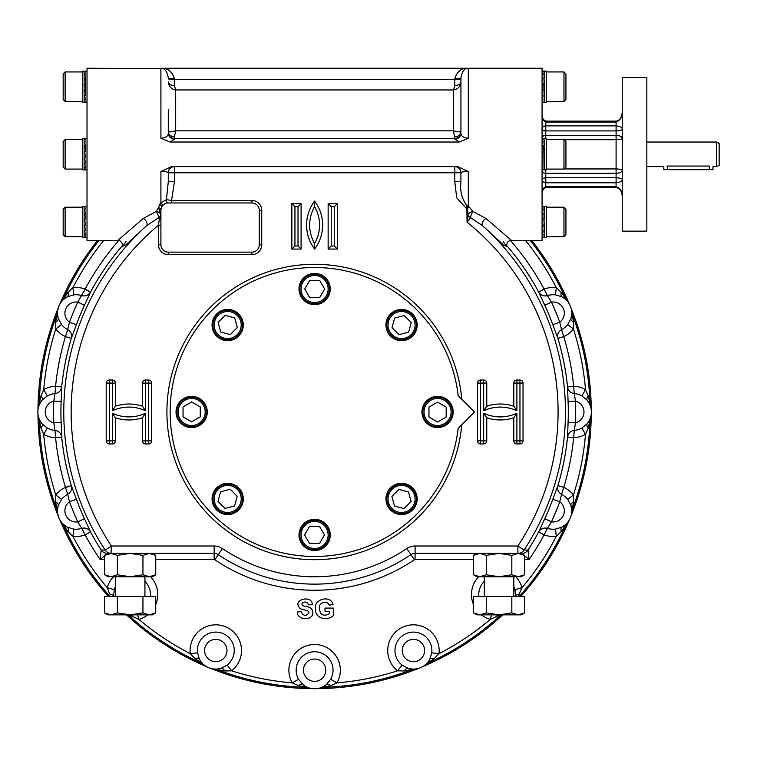 <?xml version="1.0" encoding="UTF-8"?>
<svg xmlns="http://www.w3.org/2000/svg" width="757" height="757" viewBox="0 0 757 757"><rect width="100%" height="100%" fill="white"/><g stroke="black" fill="none" stroke-linecap="round" stroke-linejoin="round"><path stroke-width="1.14" d="M458.165 428.273A144.473 144.473 0 0 1 237.717 534.3A144.473 144.473 0 0 1 237.717 289.676A144.473 144.473 0 0 1 458.165 395.693L474.459 411.988L458.165 428.273M412.603 487.887L412.593 487.877A15.613 15.613 0 0 0 386.477 494.889A15.613 15.613 0 0 0 405.601 514.012A15.613 15.613 0 0 0 412.603 487.887M412.073 487.385L411.524 486.912M414.022 489.524L413.568 488.956M416.672 494.993L416.473 494.302M415.688 492.287L415.366 491.643M417.022 501.077L417.107 500.358M417.154 498.201L417.107 497.481M415.025 506.83L415.375 506.206M416.246 504.219L416.482 503.537M410.975 511.382L411.543 510.937M413.104 509.442L413.577 508.903M405.497 514.041L406.187 513.842M408.203 513.066L408.846 512.735M399.412 514.4L400.131 514.476M402.289 514.533L403.008 514.476M393.659 512.404L394.283 512.754M396.271 513.625L396.952 513.852M391.047 510.473L391.587 510.947M389.098 508.344L389.543 508.903M386.448 502.866L386.647 503.556M387.423 505.572L387.754 506.225M386.089 496.781L386.013 497.5M385.956 499.667L386.013 500.386M388.086 491.028L387.735 491.662M386.865 493.64L386.638 494.321M392.135 486.477L391.577 486.921M390.006 488.416L389.543 488.965M397.624 483.818L396.933 484.016M394.917 484.802L394.265 485.123M403.708 483.458L402.989 483.382M400.822 483.335L400.103 483.382M409.461 485.464L408.827 485.114M406.85 484.243L406.168 484.007M330.232 534.944A15.613 15.613 0 0 0 306.803 521.422A15.613 15.613 0 0 0 306.803 548.465A15.613 15.613 0 0 0 330.232 534.944L330.232 534.934M330.213 534.215L330.166 533.496M330.08 537.101L330.166 536.382M328.084 542.845L328.434 542.22M329.304 540.233L329.532 539.552M324.034 547.396L324.602 546.951M326.163 545.456L326.636 544.908M318.546 550.055L319.246 549.856M321.261 549.071L321.905 548.749M312.471 550.415L313.18 550.49M315.347 550.547L316.066 550.49M306.708 548.418L307.342 548.768M309.32 549.639L310.001 549.866M302.157 544.368L302.611 544.926M304.106 546.488L304.645 546.961M299.498 538.88L299.696 539.571M300.482 541.586L300.803 542.239M299.015 535.672L299.062 536.401M299.147 532.786L299.062 533.505M301.144 527.042L300.794 527.676M299.923 529.654L299.696 530.335M305.194 522.491L304.626 522.936M303.065 524.431L302.592 524.98M310.673 519.832L309.982 520.031M307.967 520.816L307.323 521.138M316.757 519.472L316.048 519.397M313.881 519.349L313.161 519.397M322.52 521.478L321.886 521.128M319.908 520.248L319.227 520.021M327.071 525.528L326.617 524.961M325.122 523.399L324.583 522.926M329.721 531.007L329.532 530.316M328.746 528.301L328.424 527.657M217.155 336.591L217.704 337.064M215.206 334.452L215.65 335.02M212.556 328.973L212.755 329.673M213.54 331.689L213.862 332.332M212.197 322.889L212.121 323.608M212.074 325.775L212.121 326.494M214.203 317.136L213.853 317.77M212.972 319.747L212.745 320.429M218.253 312.584L217.685 313.029M216.124 314.524L215.65 315.073M223.731 309.925L223.041 310.124M221.025 310.909L220.372 311.231M229.816 309.575L229.097 309.49M226.939 309.443L226.22 309.49M235.569 311.572L234.935 311.222M232.957 310.351L232.276 310.115M238.181 313.493L237.632 313.02M240.13 315.631L239.685 315.063M242.779 321.1L242.581 320.41M241.795 318.394L241.474 317.751M243.139 327.185L243.215 326.466M243.262 324.308L243.215 323.589M241.133 332.938L241.483 332.314M242.363 330.336L242.59 329.645M237.092 337.49L237.651 337.045M239.212 335.55L239.685 335.01M231.604 340.148L232.295 339.95M234.31 339.174L234.963 338.852M225.52 340.508L226.239 340.593M228.396 340.641L229.116 340.584M219.767 338.511L220.401 338.862M222.378 339.732L223.06 339.959M299.015 289.761L299.062 290.48M299.147 286.865L299.062 287.584M301.144 281.121L300.794 281.755M299.923 283.733L299.696 284.414M305.194 276.57L304.626 277.015M303.065 278.51L302.592 279.059M310.673 273.911L309.982 274.11M307.967 274.895L307.323 275.217M316.757 273.561L316.048 273.476M313.881 273.428L313.161 273.476M322.52 275.557L321.886 275.207M319.908 274.337L319.227 274.11M327.071 279.607L326.617 279.04M325.122 277.478L324.583 277.005M329.721 285.086L329.532 284.395M328.746 282.38L328.424 281.736M330.213 288.294L330.166 287.575M330.08 291.18L330.166 290.47M328.084 296.924L328.434 296.299M329.304 294.322L329.532 293.631M324.034 301.485L324.602 301.031M326.163 299.535L326.636 298.996M318.546 304.134L319.246 303.935M321.261 303.16L321.905 302.838M312.471 304.494L313.18 304.579M315.347 304.626L316.066 304.569M306.708 302.497L307.342 302.847M309.32 303.718L310.001 303.945M302.157 298.447L302.611 299.015M304.106 300.576L304.645 301.049M299.498 292.959L299.696 293.659M300.482 295.675L300.803 296.318M239.212 509.442L239.685 508.903M237.083 511.391L237.641 510.947M231.604 514.041L232.295 513.842M234.31 513.066L234.963 512.735M225.52 514.4L226.239 514.476M228.396 514.533L229.116 514.476M219.767 512.404L220.401 512.754M222.378 513.625L223.06 513.852M215.215 508.354L215.66 508.912M217.155 510.473L217.704 510.947M212.556 502.866L212.755 503.556M213.54 505.572L213.862 506.225M212.197 496.781L212.121 497.5M212.074 499.667L212.121 500.386M214.203 491.028L213.853 491.662M212.972 493.64L212.745 494.321M216.124 488.416L215.65 488.965M218.253 486.467L217.694 486.921M223.731 483.818L223.041 484.016M221.025 484.802L220.372 485.123M229.816 483.458L229.097 483.382M226.939 483.335L226.22 483.382M235.569 485.464L234.935 485.114M232.957 484.243L232.276 484.007M240.12 489.514L239.676 488.946M238.181 487.385L237.632 486.912M242.779 494.993L242.581 494.302M241.795 492.287L241.474 491.643M243.139 501.077L243.215 500.358M243.262 498.201L243.215 497.481M241.133 506.83L241.483 506.206M242.363 504.219L242.59 503.537M192.382 427.582L193.101 427.535M189.496 427.45L190.215 427.535M183.752 425.453L184.386 425.803M186.364 426.674L187.045 426.901M179.201 421.403L179.646 421.971M181.141 423.532L181.689 424.005M176.542 415.924L176.741 416.615M177.526 418.63L177.848 419.274M176.182 409.84L176.107 410.559M176.059 412.716L176.107 413.436M178.188 404.087L177.838 404.711M176.958 406.689L176.731 407.38M182.238 399.526L181.671 399.98M180.109 401.475L179.636 402.014M187.717 396.876L187.026 397.075M185.011 397.851L184.358 398.173M190.925 396.384L190.206 396.441M193.811 396.517L193.092 396.431M199.555 398.513L198.921 398.163M196.943 397.293L196.262 397.065M204.106 402.563L203.661 401.995M202.166 400.434L201.617 399.961M206.765 408.051L206.566 407.351M205.781 405.336L205.459 404.692M207.125 414.126L207.2 413.417M207.257 411.25L207.2 410.531M205.119 419.889L205.469 419.255M206.349 417.277L206.576 416.596M201.078 424.44L201.636 423.996M203.198 422.501L203.671 421.952M195.59 427.099L196.281 426.901M198.296 426.115L198.949 425.794M390.006 314.524L389.543 315.073M392.145 312.575L391.587 313.029M397.624 309.925L396.933 310.124M394.917 310.909L394.265 311.231M403.708 309.575L402.989 309.49M400.822 309.443L400.103 309.49M409.461 311.572L408.827 311.222M406.85 310.351L406.168 310.115M414.013 315.622L413.568 315.054M412.073 313.493L411.524 313.02M416.672 321.1L416.473 320.41M415.688 318.394L415.366 317.751M417.022 327.185L417.107 326.466M417.154 324.308L417.107 323.589M415.025 332.938L415.375 332.314M416.246 330.336L416.482 329.645M413.104 335.55L413.577 335.01M410.966 337.499L411.534 337.054M405.497 340.148L406.187 339.95M408.203 339.174L408.846 338.852M399.412 340.508L400.131 340.593M402.289 340.641L403.008 340.584M393.659 338.511L394.283 338.862M396.271 339.732L396.952 339.959M389.107 334.462L389.552 335.02M391.047 336.591L391.587 337.064M386.448 328.973L386.647 329.673M387.423 331.689L387.754 332.332M386.089 322.889L386.013 323.608M385.956 325.775L386.013 326.494M388.086 317.136L387.735 317.77M386.865 319.747L386.638 320.429M436.836 396.384L436.117 396.441M439.732 396.517L439.013 396.431M445.476 398.513L444.842 398.163M442.864 397.293L442.183 397.065M450.027 402.563L449.582 401.995M448.087 400.434L447.538 399.961M452.686 408.051L452.487 407.351M451.702 405.336L451.38 404.692M453.036 414.126L453.121 413.417M453.169 411.25L453.121 410.531M451.04 419.889L451.39 419.255M452.26 417.277L452.497 416.596M446.99 424.44L447.557 423.996M449.119 422.501L449.592 421.952M441.511 427.099L442.202 426.901M444.217 426.115L444.861 425.794M438.303 427.582L439.022 427.535M435.417 427.45L436.136 427.535M429.673 425.453L430.298 425.803M432.275 426.674L432.966 426.901M425.122 421.403L425.566 421.971M427.062 423.532L427.601 424.005M422.463 415.924L422.661 416.615M423.437 418.63L423.759 419.274M422.103 409.84L422.018 410.559M421.971 412.716L422.028 413.436M424.1 404.087L423.75 404.711M422.879 406.689L422.652 407.38M428.15 399.526L427.591 399.98M426.021 401.475L425.548 402.014M433.638 396.876L432.947 397.075M430.922 397.851L430.279 398.173M216.625 336.08A15.613 15.613 0 0 0 242.751 329.077A15.613 15.613 0 0 0 223.627 309.954A15.613 15.613 0 0 0 216.625 336.08M298.996 289.023A15.613 15.613 0 0 0 322.425 302.545A15.613 15.613 0 0 0 322.425 275.501A15.613 15.613 0 0 0 298.996 289.023M238.71 509.972A15.613 15.613 0 0 0 231.708 483.846A15.613 15.613 0 0 0 212.585 502.97A15.613 15.613 0 0 0 238.71 509.972M191.653 427.601A15.613 15.613 0 0 0 205.175 404.181A15.613 15.613 0 0 0 178.132 404.181A15.613 15.613 0 0 0 191.653 427.601M390.517 313.994A15.613 15.613 0 0 0 397.52 340.12A15.613 15.613 0 0 0 416.643 320.996A15.613 15.613 0 0 0 390.517 313.994M437.574 396.365A15.613 15.613 0 0 0 424.052 419.794A15.613 15.613 0 0 0 451.096 419.794A15.613 15.613 0 0 0 437.574 396.365M391.123 509.366A14.752 14.752 0 0 0 411.988 509.366A14.752 14.752 0 0 0 411.988 488.502A14.752 14.752 0 0 0 391.123 488.502A14.752 14.752 0 0 0 391.123 509.366M299.857 534.944A14.752 14.752 0 0 0 314.609 549.696A14.752 14.752 0 0 0 329.371 534.944A14.752 14.752 0 0 0 314.609 520.191A14.752 14.752 0 0 0 299.857 534.944M238.105 314.609A14.752 14.752 0 0 0 217.231 314.609A14.752 14.752 0 0 0 217.231 335.474A14.752 14.752 0 0 0 238.105 335.474A14.752 14.752 0 0 0 238.105 314.609M329.371 289.023A14.752 14.752 0 0 0 314.609 274.271A14.752 14.752 0 0 0 299.857 289.023A14.752 14.752 0 0 0 314.609 303.784A14.752 14.752 0 0 0 329.371 289.023M217.231 488.502A14.752 14.752 0 0 0 217.231 509.366A14.752 14.752 0 0 0 238.105 509.366A14.752 14.752 0 0 0 238.105 488.502A14.752 14.752 0 0 0 217.231 488.502M191.653 397.226A14.752 14.752 0 0 0 176.901 411.988A14.752 14.752 0 0 0 191.653 426.74A14.752 14.752 0 0 0 206.406 411.988A14.752 14.752 0 0 0 191.653 397.226M411.988 335.474A14.752 14.752 0 0 0 411.988 314.609A14.752 14.752 0 0 0 391.123 314.609A14.752 14.752 0 0 0 391.123 335.474A14.752 14.752 0 0 0 411.988 335.474M437.574 426.74A14.752 14.752 0 0 0 452.326 411.988A14.752 14.752 0 0 0 437.574 397.226A14.752 14.752 0 0 0 422.822 411.988A14.752 14.752 0 0 0 437.574 426.74M411.127 489.363A13.522 13.522 0 0 0 388.492 495.428A13.522 13.522 0 0 0 405.061 511.997A13.522 13.522 0 0 0 411.127 489.363M328.141 534.944A13.522 13.522 0 0 0 307.853 523.229A13.522 13.522 0 0 0 307.853 546.658A13.522 13.522 0 0 0 328.141 534.944M218.101 334.603A13.522 13.522 0 0 0 240.735 328.538A13.522 13.522 0 0 0 224.167 311.979A13.522 13.522 0 0 0 218.101 334.603M301.087 289.023A13.522 13.522 0 0 0 321.375 300.737A13.522 13.522 0 0 0 321.375 277.308A13.522 13.522 0 0 0 301.087 289.023M237.234 508.496A13.522 13.522 0 0 0 231.169 485.862A13.522 13.522 0 0 0 214.6 502.43A13.522 13.522 0 0 0 237.234 508.496M191.653 425.51A13.522 13.522 0 0 0 203.368 405.222A13.522 13.522 0 0 0 179.939 405.222A13.522 13.522 0 0 0 191.653 425.51M391.994 315.48A13.522 13.522 0 0 0 398.059 338.105A13.522 13.522 0 0 0 414.628 321.536A13.522 13.522 0 0 0 391.994 315.48M437.574 398.456A13.522 13.522 0 0 0 425.86 418.744A13.522 13.522 0 0 0 449.289 418.744A13.522 13.522 0 0 0 437.574 398.456M391.899 496.422L398.93 489.391L408.525 491.965L411.098 501.56L404.068 508.59L394.473 506.017L391.899 496.422M309.556 526.333L319.492 526.333L324.469 534.944L319.492 543.554L309.556 543.554L304.588 534.944L309.556 526.333M237.329 327.554L230.298 334.575L220.703 332.011L218.13 322.406L225.16 315.376L234.755 317.949L237.329 327.554M319.672 297.633L309.727 297.633L304.759 289.023L309.727 280.421L319.672 280.421L324.639 289.023L319.672 297.633M230.175 489.268L237.206 496.299L234.632 505.894L225.037 508.467L218.007 501.446L220.58 491.842L230.175 489.268M200.264 406.925L200.264 416.87L191.653 421.838L183.043 416.87L183.043 406.925L191.653 401.958L200.264 406.925M399.043 334.698L392.022 327.677L394.596 318.072L404.191 315.499L411.221 322.529L408.648 332.124L399.043 334.698M428.964 417.041L428.964 407.105L437.574 402.128L446.176 407.105L446.176 417.041L437.574 422.009L428.964 417.041M461.77 424.677A147.71 147.71 0 0 1 237.121 537.735A147.71 147.71 0 0 1 237.121 286.241A147.71 147.71 0 0 1 461.77 399.299M174.441 181.708L171.565 200.491L166.398 199.602L168.291 181.708L168.291 172.766C167.997 171.99 165.537 171.584 160.91 171.536L171.46 166.616L457.767 166.616L468.309 171.536C463.7 171.584 461.24 171.99 460.937 172.766A6.151 6.151 0 0 0 454.787 166.616L454.787 172.766L174.441 172.766L174.441 181.708L168.291 181.708M468.791 206.576A4.921 1.287 -69.3 0 0 467.429 209.566L456.726 197.88L454.787 181.708L454.787 172.766L460.937 172.766L460.937 181.708C459.84 190.783 461.808 198.75 466.832 205.601L468.791 206.576L473.002 211.468L485.975 218.461L511.391 240.395C507.843 240.773 506.338 242.893 506.878 246.754L503.197 241.568A4.921 4.362 -38.2 0 0 503.405 241.824M160.91 225.198L158.459 225.198L159.301 219.293A2.46 1.117 180 0 0 160.91 218.253M158.601 217.694L159.301 219.293L160.692 215.518A4.921 3.7 -18.6 0 1 158.601 217.694L146.546 225.775A4.921 2.896 49.4 0 0 146.65 222.113A4.921 2.896 49.4 0 0 143.253 218.461L156.216 211.468A4.921 1.59 -112.6 0 1 158.601 217.694M125.823 241.824A4.921 4.362 -141.8 0 0 126.031 241.568L122.35 246.754C123.911 246.829 121.29 239.439 117.837 240.395L87.017 240.395L87.017 68.253L162.783 68.594M117.837 240.395L143.253 218.461M159.49 204.504A2.46 1.325 -153.4 0 1 161.695 207.03L160.957 209.519A2.46 1.523 -173.7 0 0 158.516 207.721L160.692 214.099A4.921 3.208 13.9 0 0 156.216 211.468L158.516 207.721L159.49 204.504L160.91 202.885L166.398 199.602A2.46 1.959 89.6 0 0 168.243 202.952L168.101 202.952A7.381 7.381 0 0 0 162.585 205.649A2.46 0.946 52.3 0 0 160.91 202.885L160.91 171.536M170.041 142.032L160.91 138.257C165.972 137.689 168.433 135.986 168.291 133.147A6.151 5.942 0 0 0 174.441 139.08L170.041 142.032L459.187 142.032L468.309 138.257C463.246 137.679 460.786 135.976 460.937 133.147L460.937 77.772C462.215 71.139 464.675 67.96 468.309 68.253L542.078 68.253L542.078 240.395L511.391 240.395M543.81 237.234L544.33 236.723M543.81 206.67L544.34 206.604L543.81 206.604L544.34 208.875L543.81 208.875L544.34 213.133L543.81 213.133L544.34 218.735L543.81 218.735L544.34 224.829L543.81 224.829L544.34 230.488L543.81 230.488L544.34 234.84L543.81 234.84L544.34 237.234M544.34 234.84L543.886 230.488M544.34 230.488L543.838 224.829M544.084 221.952L543.98 213.275L544.51 213.275L543.98 208.97L544.51 208.97L543.98 206.633L544.51 206.633L543.99 207.125M543.98 213.275L544.482 218.905M543.98 208.97L544.425 213.275M544.245 206.339L546.261 206.339L546.261 237.566L544.245 237.566M544.51 206.633L543.98 206.633M544.51 237.263L543.98 237.263L544.51 237.263L543.98 218.905M563.965 236.704L565.933 234.736L565.933 209.159L563.965 207.2L563.965 236.704L546.261 236.704M563.965 207.2L546.261 207.2M543.81 71.413L544.34 71.347L543.81 71.347L544.34 73.618L543.81 73.618L544.34 77.876L543.81 77.876L544.34 83.478L543.81 83.488L544.34 101.977L543.81 101.977L544.34 102.044L543.81 101.977M544.084 86.695L543.98 83.686M544.34 101.977L544.33 101.466M544.34 99.583L543.886 95.231M544.34 95.231L543.838 89.572M544.51 102.015L543.98 102.015L544.51 102.015L543.98 99.678L544.51 99.678L543.98 78.018L544.482 83.649M543.98 78.018L544.51 78.018L543.98 73.713L544.425 78.018M544.245 71.082L546.261 71.082L546.261 102.309L544.245 102.309M544.51 71.376L543.99 71.868M543.98 73.713L544.51 73.713L543.98 71.376M563.965 101.447L565.933 99.479L565.933 73.912L563.965 71.943L563.965 101.447L546.261 101.447M563.965 71.943L546.261 71.943M542.078 169.937L544.34 169.672M542.078 138.711L544.34 138.976L543.81 138.976L544.34 141.247L543.81 141.247L544.34 145.505L543.81 145.505L544.084 169.937M544.34 169.606L544.33 169.095M544.34 167.212L543.886 162.859M544.34 162.859L543.838 157.201M544.245 138.711L546.261 138.711L546.261 169.937L543.98 169.644L544.51 169.644L543.98 167.306L544.51 167.306L543.98 145.647L544.482 151.277M543.98 145.647L544.51 145.647L543.98 141.341L544.425 145.647M543.98 141.341L544.51 141.341L543.99 139.496M563.965 169.076L565.933 167.108L565.933 141.54L563.965 139.572L563.965 169.076L546.261 169.076M563.965 139.572L546.261 139.572M542.277 191.767L543.223 189.382L545.769 187.518L616.094 187.518L616.094 186.6L545.769 186.6C543.053 188.086 541.823 190.414 542.078 193.574C541.955 190.878 543.185 188.853 545.769 187.518L545.769 182.797C543.053 182.191 541.823 181.15 542.078 179.664C541.823 178.851 543.053 178.207 545.769 177.744L545.769 173.306A3.69 2.612 0 0 1 542.078 170.694A3.69 1.751 0 0 1 542.438 169.937M542.438 138.711A3.69 1.751 -0 0 1 542.078 137.954A3.69 2.612 0 0 1 545.769 135.342L545.769 130.904C543.053 130.441 541.823 129.797 542.078 128.983C541.823 127.498 543.053 126.457 545.769 125.851L545.769 122.047C543.053 120.562 541.823 118.234 542.078 115.073C541.955 117.77 543.185 119.795 545.769 121.129C543.185 119.795 541.955 117.77 542.078 115.073M531.632 240.395A276.655 276.655 0 0 1 569.415 304.21M570.996 308.023A276.655 276.655 0 0 1 591.264 409.925M591.264 414.051A276.655 276.655 0 0 1 570.996 515.943M569.415 519.756A276.655 276.655 0 0 1 520.816 596.421M502.705 614.864A276.655 276.655 0 0 1 422.387 666.785M418.574 668.365A276.655 276.655 0 0 1 316.681 688.633M312.546 688.633A276.655 276.655 0 0 1 210.654 668.365M206.841 666.785A276.655 276.655 0 0 1 126.523 614.864M108.412 596.421A276.655 276.655 0 0 1 59.812 519.756M58.232 515.943A276.655 276.655 0 0 1 37.964 414.051M37.964 409.925A276.655 276.655 0 0 1 58.232 308.023M59.812 304.21A276.655 276.655 0 0 1 97.596 240.395M565.309 299.138L561.94 296.82L555.42 294.861L556.31 287.641L561.249 292.344L567.078 300.898A7.381 7.324 138.6 0 1 565.886 299.043A275.491 275.491 0 0 0 530.146 240.395M589.41 403.67L587.186 400.235L581.915 395.93L585.492 389.6L588.265 395.835L589.987 403.793A275.491 275.491 0 0 0 572.16 314.174A7.381 7.324 176.4 0 1 571.686 312.016L573.607 322.179L573.446 329.002L567.712 324.526L570.929 318.536L571.677 314.515M589.987 403.793L590.375 405.97A7.381 7.324 161.1 0 1 589.987 403.793M571.677 509.461L570.929 505.439L567.712 499.45L573.446 494.964L573.607 501.787L572.16 509.802A275.491 275.491 0 0 0 589.987 420.173A7.381 7.324 -161.1 0 1 590.375 417.996L588.265 428.131L585.492 434.367L581.915 428.036L587.186 423.731L589.4 420.305M572.16 509.802L571.686 511.959A7.381 7.324 -176.4 0 1 572.16 509.802M519.255 596.421A275.491 275.491 0 0 0 565.886 524.932A7.381 7.324 -138.6 0 1 567.078 523.068L561.249 531.622L556.31 536.325L555.42 529.105L561.94 527.146L565.299 524.838M434.253 658.618A7.381 3.16 -151.8 0 0 429.777 659.309L431.736 652.799L438.956 653.679L434.253 658.618L425.699 664.457A7.381 7.324 -131.4 0 1 427.554 663.264A275.491 275.491 0 0 0 500.983 614.864M413.71 669.093L404.418 670.986L397.595 670.816L402.071 665.081L408.07 668.299A7.381 3.16 -73.2 0 0 404.418 670.986M330.762 685.634A7.381 3.16 -129.3 0 0 326.362 684.555L330.667 679.284L336.997 682.871L330.762 685.634L320.627 687.744A7.381 7.324 -108.9 0 1 322.804 687.356A275.491 275.491 0 0 0 412.433 669.529A7.381 7.324 -93.6 0 1 414.59 669.056M307.777 687.441L298.466 685.634L292.23 682.871L298.561 679.284L302.866 684.555A7.381 3.16 -50.7 0 0 298.466 685.634M224.81 670.986A7.381 3.16 -106.8 0 0 221.158 668.299L227.157 665.081L231.633 670.816L224.81 670.986L214.638 669.056A7.381 7.324 -86.4 0 1 216.795 669.529A275.491 275.491 0 0 0 306.424 687.356A7.381 7.324 -71.1 0 1 308.601 687.744M202.885 663.851L194.975 658.618L190.272 653.679L197.492 652.799L199.451 659.309A7.381 3.16 -28.2 0 0 194.975 658.618M67.979 531.622A7.381 3.16 118.2 0 0 67.288 527.146L73.808 529.105L72.918 536.325L67.979 531.622L62.14 523.068A7.381 7.324 138.6 0 1 63.342 524.932A275.491 275.491 0 0 0 109.973 596.421M57.154 510.871L57.068 509.802A7.381 7.324 176.4 0 1 57.541 511.959L57.154 510.871M40.963 428.131A7.381 3.16 140.7 0 0 42.042 423.731L47.312 428.036L43.736 434.367L40.963 428.131L38.853 417.996A7.381 7.324 161.1 0 1 39.241 420.173A275.491 275.491 0 0 0 57.068 509.802L55.611 501.787L55.781 494.964L61.516 499.45L58.298 505.439L57.551 509.452M38.91 404.815L39.241 403.793A7.381 7.324 -161.1 0 1 38.853 405.97L38.91 404.815M55.611 322.179A7.381 3.16 163.2 0 0 58.298 318.536L61.516 324.526L55.781 329.002L55.611 322.179L57.541 312.016A7.381 7.324 -176.4 0 1 57.068 314.174A275.491 275.491 0 0 0 39.241 403.793L40.963 395.835L43.736 389.6L47.312 395.93L42.042 400.235L39.818 403.661M62.642 299.857L63.342 299.043A7.381 7.324 -138.6 0 1 62.14 300.898L62.642 299.857M105.791 554.739L100.161 559.537L101.201 550.027L105.204 550.074A250.841 250.841 0 0 1 146.546 225.775L125.823 244.956L122.473 246.413M162.585 205.649A7.381 7.381 0 0 0 160.91 210.332L160.91 244.757A7.381 7.381 0 0 0 168.291 252.138L251.901 252.138A7.381 7.381 0 0 0 259.282 244.757L259.282 210.332A7.381 7.381 0 0 0 251.901 202.952L168.291 202.952A7.381 7.381 0 0 0 168.101 202.952A2.46 1.911 88.5 0 1 166.256 199.583M168.291 172.766A6.151 6.151 0 0 1 174.441 166.616L174.441 172.766L168.291 172.766M467.429 209.566L466.832 205.601L467.078 222.17L468.271 214.733L467.429 209.566M468.309 171.536L468.309 206.415A4.921 1.098 -72.5 0 0 467.324 208.885M506.755 246.413L503.424 244.975L482.682 225.775L470.627 217.694A4.921 1.59 -67.4 0 1 473.002 211.468A4.921 3.208 -13.9 0 0 468.271 214.733A4.921 3.7 18.6 0 0 470.627 217.694L467.078 222.17A243.47 243.47 0 0 1 517.873 546.015L415.073 546.015A14.752 14.752 0 0 0 406.812 548.541L410.947 554.654A172.142 172.142 0 0 1 218.281 554.654A7.381 7.381 0 0 0 214.155 553.386L108.043 553.386L104.617 555.364L111.005 553.386L107.409 553.386L105.971 554.578M524.61 574.771L521.185 576.749L518.223 576.749L524.61 574.771L524.61 555.364L517.873 553.386L517.873 546.015L524.024 550.074L528.008 550.017A7.381 7.371 -28.6 0 1 521.828 553.395L518.223 553.386L524.61 555.364L521.185 553.386L517.873 553.386A7.381 7.371 -90 0 0 524.024 550.074A250.841 250.841 0 0 0 482.682 225.775A4.921 2.896 130.6 0 1 482.578 222.113A4.921 2.896 130.6 0 1 485.975 218.461M168.291 133.147L168.291 109.774M459.187 142.032L454.787 139.08L453.557 130.829L175.671 130.829L175.671 89.951C171.233 89.175 168.773 86.497 168.291 81.907A6.151 3.671 0 0 0 174.441 85.579L175.671 89.951L453.557 89.951C457.994 89.175 460.455 86.497 460.937 81.907A6.151 3.671 0 0 1 454.787 85.579A6.151 3.671 -0 0 0 460.937 81.907M460.937 133.147A6.151 5.942 0 0 1 454.787 139.08M454.787 136.733A6.151 5.091 -0 0 0 460.937 131.642C460.455 132.182 457.994 131.907 453.557 130.829L453.557 89.951L454.787 85.579L454.787 79.39A6.151 0.577 0 0 0 460.937 78.823L460.937 77.772A6.151 0.927 0 0 1 454.787 78.7L454.787 79.39L174.441 79.39L174.441 78.7A6.151 0.927 0 0 1 168.291 77.772C167.013 71.139 164.553 67.96 160.91 68.253L164.326 68.613M545.769 169.937L545.769 173.306L616.094 173.306L616.094 177.744C620.447 178.16 622.491 178.68 622.245 179.305C622.481 181.084 620.437 182.248 616.094 182.797L616.094 186.6C620.437 188.455 622.481 191.824 622.245 196.688C621.942 191.294 619.888 188.238 616.094 187.518C619.888 188.238 621.942 191.294 622.245 196.688M622.245 111.951C621.942 117.354 619.888 120.41 616.094 121.129L545.769 121.129L545.769 122.047L616.094 122.047L616.094 121.129C619.888 120.41 621.942 117.354 622.245 111.951C622.481 116.824 620.437 120.193 616.094 122.047L616.094 125.851L545.769 125.851L545.769 130.904L616.094 130.904L616.094 125.851C620.437 126.4 622.481 127.564 622.245 129.343C622.491 129.967 620.447 130.488 616.094 130.904L616.094 135.342C619.879 135.541 621.932 136.572 622.245 138.427C621.932 139.137 619.879 139.562 616.094 139.704L616.094 173.306C619.879 173.107 621.932 172.076 622.245 170.221C621.932 169.511 619.879 169.085 616.094 168.943L564.097 168.943M519.529 594.065A7.381 3.16 -174.3 0 0 515.659 596.412A18.547 18.547 0 0 1 515.659 596.421L514.978 589.646L521.98 587.697L518.185 596.421M500.159 614.864L490.328 619.358L491.577 614.864M203.529 664.457A7.381 7.324 -48.6 0 0 201.674 663.264A275.491 275.491 0 0 1 128.245 614.864M137.651 614.864L138.9 619.358L129.069 614.864M109.699 594.065L107.239 587.697L114.25 589.646L113.569 596.412A7.381 3.16 -5.7 0 0 109.699 594.065M99.082 240.395A275.491 275.491 0 0 0 63.342 299.043L67.979 292.344L72.918 287.641L73.808 294.861L67.288 296.82L63.929 299.138M118.783 240.489A260.304 260.304 0 0 0 85.134 289.108L90.547 292.003L84.472 305.241L77.782 302.138L85.134 289.108A25.719 25.719 0 0 0 72.918 287.641A271.801 271.801 0 0 1 103.813 240.395M76.4 324.734L71.338 338.388L65.462 336.61L71.347 338.351C72.189 334.556 70.969 331.642 67.676 329.607L69.474 322.198A261.061 261.061 0 0 1 77.782 302.138A11.175 11.175 0 0 0 69.474 322.198L76.4 324.734A253.69 253.69 0 0 1 84.472 305.241M55.583 386.505L55.583 386.278A25.719 25.719 0 0 0 43.736 389.6A271.801 271.801 0 0 1 55.781 329.002A25.719 25.719 0 0 0 65.462 336.61A260.304 260.304 0 0 0 55.583 386.278L61.696 386.884L61.137 401.437L53.775 401.125L54.949 393.593C58.772 392.978 61.014 390.754 61.686 386.922L55.583 386.505L54.949 393.593A18.442 18.442 0 0 0 47.312 395.93M61.137 422.538L61.696 437.082L55.583 437.688L61.686 437.044C61.014 433.222 58.772 430.998 54.949 430.373L53.775 422.841A261.061 261.061 0 0 1 53.775 401.125A11.175 11.175 0 0 0 53.775 422.841L61.137 422.538A253.69 253.69 0 0 1 61.137 401.437M65.547 487.574L65.462 487.366A25.719 25.719 0 0 0 55.781 494.964A271.801 271.801 0 0 1 43.736 434.367A25.719 25.719 0 0 0 55.583 437.688A260.304 260.304 0 0 0 65.462 487.366L71.338 485.587L76.4 499.232L69.474 501.768L67.676 494.368C70.969 492.334 72.189 489.419 71.347 485.616L65.547 487.574L67.676 494.368A18.442 18.442 0 0 0 61.516 499.45M84.472 518.734L90.547 531.963L85.134 534.858L90.537 531.934C88.446 528.651 85.522 527.459 81.756 528.339L77.782 521.838A261.061 261.061 0 0 1 69.474 501.768A11.175 11.175 0 0 0 77.782 521.838L84.472 518.734A253.69 253.69 0 0 1 76.4 499.232M160.91 214.42A2.46 0.757 180 0 0 160.692 214.099L160.692 215.518A2.46 0.946 180 0 0 160.91 215.13M159.074 209.169A2.46 1.202 180 0 1 160.91 210.332L160.957 209.519M460.937 181.708L454.787 181.708M552.828 324.734L559.754 322.198A11.175 11.175 0 0 0 551.446 302.138A261.061 261.061 0 0 1 559.754 322.198L561.552 329.607C558.259 331.642 557.029 334.556 557.871 338.351L563.766 336.61L557.89 338.388L552.828 324.734A253.69 253.69 0 0 0 544.756 305.241L538.672 292.003L544.094 289.108L538.691 292.041C540.782 295.325 543.706 296.517 547.472 295.627L551.446 302.138L544.756 305.241M520.598 553.386L521.819 553.386A7.381 7.371 -90 0 0 528.008 550.017L529.058 559.537A260.304 260.304 0 0 0 544.094 534.858L538.672 531.963L544.756 518.734A253.69 253.69 0 0 0 552.828 499.232L557.89 485.587L563.766 487.366L557.871 485.616C557.029 489.419 558.259 492.334 561.552 494.368L559.754 501.768L552.828 499.232M568.081 422.538L575.452 422.841A11.175 11.175 0 0 0 575.452 401.125A261.061 261.061 0 0 1 575.452 422.841L574.279 430.373C570.456 430.998 568.214 433.222 567.542 437.044L573.645 437.688L567.532 437.082L568.081 422.538A253.69 253.69 0 0 0 568.081 401.437L567.532 386.884L573.645 386.278L567.542 386.922C568.214 390.754 570.456 392.978 574.279 393.593L575.452 401.125L568.081 401.437M168.291 77.772L168.291 78.823A6.151 0.577 0 0 0 174.441 79.39L174.441 85.579M468.309 138.257L468.309 68.253C461.666 67.856 457.162 71.338 454.787 78.7C457.162 71.338 461.666 67.856 468.309 68.253L160.91 68.253C167.562 67.856 172.066 71.338 174.441 78.7M174.441 136.733L175.671 130.829C171.233 131.907 168.773 132.182 168.291 131.642A6.151 5.091 -0 0 0 174.441 136.733L174.441 138.427L454.787 138.427A6.151 5.942 0 0 0 460.937 132.494M622.245 231.169L622.245 77.469L646.838 77.469L646.838 231.169L622.245 231.169M561.94 296.82A18.547 18.547 0 0 1 570.929 318.536A18.547 18.547 0 0 0 561.94 296.82A7.381 3.16 118.2 0 1 561.249 292.344M570.929 318.536A7.381 3.16 -163.2 0 0 573.607 322.179M587.186 400.235A18.547 18.547 0 0 1 587.186 423.731A18.547 18.547 0 0 0 587.186 400.235A7.381 3.16 140.7 0 1 588.265 395.835M587.186 423.731A7.381 3.16 -140.7 0 0 588.265 428.131M570.929 505.439A18.547 18.547 0 0 1 561.94 527.146A18.547 18.547 0 0 0 570.929 505.439A7.381 3.16 163.2 0 1 573.607 501.787M561.94 527.146A7.381 3.16 -118.2 0 0 561.249 531.622M497.226 614.864A7.381 3.16 -95.7 0 0 496.696 616.898M410.162 668.8L412.082 669.046M304.607 685.823L306.292 686.779M200.577 661.145L201.769 662.668M132.002 614.864A7.381 3.16 -84.3 0 1 132.532 616.898M63.919 524.828L67.288 527.146A18.547 18.547 0 0 1 58.298 505.439A7.381 3.16 -163.2 0 0 55.611 501.787M39.818 420.305L42.042 423.731A18.547 18.547 0 0 1 42.042 400.235A7.381 3.16 -140.7 0 0 40.963 395.835M57.551 314.515L58.298 318.536A18.547 18.547 0 0 1 67.288 296.82A7.381 3.16 -118.2 0 0 67.979 292.344M73.808 294.861A18.442 18.442 0 0 1 81.756 295.627C85.522 296.517 88.446 295.325 90.537 292.041L85.049 289.316M108.63 553.386L107.409 553.386A7.381 7.371 90 0 1 101.22 550.017A7.381 7.371 28.6 0 0 107.39 553.395M104.617 555.364L104.617 574.771L111.005 576.749L104.617 574.771L108.043 576.749L111.005 576.749L117.392 574.771L117.392 555.364L111.005 553.386L111.355 546.015L105.204 550.074A7.381 7.371 90 0 0 111.355 553.386M149.337 553.386L155.734 555.364L149.337 553.386L142.95 555.364L130.176 553.386L117.392 555.364M117.392 574.771L130.176 576.749L142.95 574.771L142.95 555.364M111.005 576.749L152.308 576.749L155.734 574.771L155.734 555.364L152.308 553.386M142.95 574.771L149.337 576.749L155.734 574.771M166.502 199.621A2.46 1.911 90 0 0 168.291 202.952L168.243 202.952M171.565 202.952L171.565 200.491L251.901 200.491A9.841 9.841 0 0 1 261.742 210.332L261.742 244.757A9.841 9.841 0 0 1 251.901 254.598L168.291 254.598A9.841 9.841 0 0 1 158.459 244.757L160.91 244.757M517.873 553.386L415.073 553.386A7.381 7.381 0 0 0 410.947 554.654A7.381 7.381 0 0 1 415.073 553.386L415.073 546.015M518.223 576.749L476.919 576.749L473.494 574.771L479.881 576.749L486.278 574.771L499.052 576.749L511.827 574.771L518.223 576.749M513.804 576.749L513.804 596.421M479.881 614.864L473.494 612.896L476.919 614.864L479.881 614.864L486.278 612.896L499.052 614.864L479.881 614.864L473.494 612.896L473.494 596.421L524.61 596.421L524.61 612.896L518.223 614.864L521.185 614.864L524.61 612.896M511.827 612.896L499.052 614.864L518.223 614.864L511.827 612.896L511.827 596.421M486.278 612.896L486.278 596.421M479.881 576.749L473.494 574.771L473.494 555.364L479.881 553.386L486.278 555.364L486.278 574.771M518.223 553.386L511.827 555.364L511.827 574.771M511.827 555.364L499.052 553.386L486.278 555.364M544.756 518.734L551.446 521.838A11.175 11.175 0 0 0 559.754 501.768A261.061 261.061 0 0 1 551.446 521.838L547.472 528.339C543.706 527.459 540.782 528.651 538.691 531.934L544.094 534.858A25.719 25.719 0 0 0 556.31 536.325A271.801 271.801 0 0 1 521.98 587.697A25.719 25.719 0 0 0 515.744 576.749M544.179 289.316L547.472 295.627A18.442 18.442 0 0 1 555.42 294.861M521.828 553.395L523.248 554.578M523.437 554.739L529.058 559.537L524.61 559.537M663.208 166.616L646.838 166.616M666.889 166.057C662.138 166.672 662.138 166.672 666.889 166.057L667.504 166.057L667.504 169.691L712.999 169.691L712.999 166.616L716.69 166.616L716.69 142.032L646.838 142.032M709.309 169.691L709.309 166.057C714.069 166.672 714.069 166.672 709.309 166.057L667.504 166.057M663.823 166.445L663.823 169.691L667.504 169.691M716.69 142.032L719.15 143.452L719.15 165.196L716.69 166.616M563.681 336.401L561.552 329.607A18.442 18.442 0 0 0 567.712 324.526M573.645 386.505L574.279 393.593A18.442 18.442 0 0 1 581.915 395.93M573.645 437.461L574.279 430.373A18.442 18.442 0 0 0 581.915 428.036M563.681 487.574L561.552 494.368A18.442 18.442 0 0 1 567.712 499.45M544.179 534.65L547.472 528.339A18.442 18.442 0 0 0 555.42 529.105M329.475 611.296L325.027 611.296L325.027 608.079L333.307 608.079L333.307 615.659C326.844 621.431 314.751 618.45 315.461 608.704C313.748 598.749 330.951 594.794 333.042 604.54L329.21 605.24C327.535 599.79 318.11 602.392 319.435 608.552C320.183 615.044 323.532 616.756 329.475 613.7L329.475 611.296M308.496 604.852C307.427 602.023 305.374 601.342 302.327 602.809C301.305 604.843 302.469 606.045 305.837 606.404C310.625 607.152 312.972 609.253 312.868 612.725C313.057 620.967 296.999 620.513 297.331 612.034L301.078 611.684C303.519 616.179 306.169 616.52 309.036 612.706C308.686 609.527 301.371 610.246 299.791 608.041C291.615 599.402 312.499 594.472 312.338 604.729L308.496 604.852M85.049 534.65L81.756 528.339A18.442 18.442 0 0 1 73.808 529.105M429.777 659.309A18.547 18.547 0 0 1 408.07 668.299A18.547 18.547 0 0 0 429.777 659.309M326.362 684.555A18.547 18.547 0 0 1 302.866 684.555A18.547 18.547 0 0 0 326.362 684.555M221.158 668.299A18.547 18.547 0 0 1 199.451 659.309A18.547 18.547 0 0 0 221.158 668.299M55.583 437.461L54.949 430.373A18.442 18.442 0 0 1 47.312 428.036M65.547 336.401L67.676 329.607A18.442 18.442 0 0 1 61.516 324.526M483.685 413.218A39.345 39.345 0 0 0 516.88 413.218L516.88 440.877L519.955 440.877L519.955 383.089L516.88 383.089L516.88 410.758A39.345 39.345 0 0 0 483.685 410.758L483.685 383.089L480.61 383.089L480.61 440.877L483.685 440.877L483.685 413.218L486.76 417.75A42.42 42.42 0 0 0 513.804 417.75L513.804 440.877A3.075 3.075 0 0 0 516.88 443.952L519.955 443.952A3.075 3.075 0 0 0 523.03 440.877L523.03 383.089A3.075 3.075 0 0 0 519.955 380.014L516.88 380.014A3.075 3.075 0 0 0 513.804 383.089L513.804 406.225A42.42 42.42 0 0 0 486.76 406.225L486.76 383.089A3.075 3.075 0 0 0 483.685 380.014L480.61 380.014A3.075 3.075 0 0 0 477.535 383.089L477.535 440.877A3.075 3.075 0 0 0 480.61 443.952L483.685 443.952A3.075 3.075 0 0 0 486.76 440.877L486.76 417.75M483.685 410.758L486.76 406.225M516.88 410.758L513.804 406.225M516.88 413.218L513.804 417.75M145.543 410.758A39.345 39.345 0 0 0 112.348 410.758L112.348 383.089L109.273 383.089L109.273 440.877L112.348 440.877L112.348 413.218A39.345 39.345 0 0 0 145.543 413.218L145.543 440.877L148.618 440.877L148.618 383.089L145.543 383.089L145.543 410.758L142.467 406.225A42.42 42.42 0 0 0 115.424 406.225L115.424 383.089A3.075 3.075 0 0 0 112.348 380.014L109.273 380.014A3.075 3.075 0 0 0 106.198 383.089L106.198 440.877A3.075 3.075 0 0 0 109.273 443.952L112.348 443.952A3.075 3.075 0 0 0 115.424 440.877L115.424 417.75A42.42 42.42 0 0 0 142.467 417.75L142.467 440.877A3.075 3.075 0 0 0 145.543 443.952L148.618 443.952A3.075 3.075 0 0 0 151.693 440.877L151.693 383.089A3.075 3.075 0 0 0 148.618 380.014L145.543 380.014A3.075 3.075 0 0 0 142.467 383.089L142.467 406.225M145.543 413.218L142.467 417.75M112.348 413.218L115.424 417.75M112.348 410.758L115.424 406.225M291.861 249.062L291.861 203.567L301.087 203.567L301.087 249.062L291.861 249.062L294.937 245.987L294.937 206.642L298.012 206.642L298.012 245.987L294.937 245.987M301.087 249.062L298.012 245.987M291.861 203.567L294.937 206.642M301.087 203.567L298.012 206.642M328.141 203.567L328.141 249.062L337.357 249.062L337.357 203.567L328.141 203.567L331.216 206.642L331.216 245.987L334.291 245.987L334.291 206.642L331.216 206.642M328.141 249.062L331.216 245.987M337.357 203.567L334.291 206.642M337.357 249.062L334.291 245.987M314.609 243.527A36.885 36.885 0 0 0 314.609 206.642A36.885 36.885 0 0 0 314.609 243.527L314.609 249.091A39.96 39.96 0 0 0 314.609 201.078A39.96 39.96 0 0 0 314.609 249.091M314.609 206.642L314.609 201.078M115.424 576.749L115.424 596.421M111.005 614.864L104.617 612.896L108.043 614.864L111.005 614.864L117.392 612.896L130.176 614.864L111.005 614.864L104.617 612.896L104.617 596.421L155.734 596.421L155.734 612.896L149.337 614.864L152.308 614.864L155.734 612.896M142.95 612.896L130.176 614.864L149.337 614.864L142.95 612.896L142.95 596.421M117.392 612.896L117.392 596.421M84.756 169.672L85.286 169.606L84.756 169.672L85.286 169.672L84.756 167.401L85.286 167.401L84.756 163.143L85.286 163.143L84.756 157.532L85.286 157.532L84.756 151.447L85.286 151.438L84.756 139.042L85.286 139.042L84.756 138.976L85.286 139.042M85.002 154.324L85.106 157.333M84.756 139.042L84.756 139.553M84.756 141.436L85.2 145.789M84.756 145.789L85.248 151.438M85.115 139.042L84.576 139.004L85.115 139.004L84.576 139.004L85.115 141.341L84.576 141.341L85.115 145.647L84.576 145.647L85.115 151.277L84.576 151.277L85.115 157.371L84.576 157.371L85.115 163.001L84.576 163.001L85.115 167.306L84.576 167.306L85.115 169.644L84.576 169.644L85.106 169.152M84.85 169.937L82.835 169.937L82.835 138.711L84.85 138.711M84.576 169.644L85.115 169.644M65.13 139.572L63.162 141.54L63.162 167.108L65.13 169.076L65.13 139.572L82.835 139.572M65.13 169.076L82.835 169.076M85.115 167.306L84.661 163.001M85.115 163.001L84.614 157.371M87.017 71.082L84.756 71.347M87.017 102.309L84.756 102.044L85.286 102.044L84.756 99.773L85.286 99.773L84.756 95.514L85.286 95.514L85.002 71.082M84.756 71.413L84.756 71.924M84.756 73.808L85.2 78.16M84.756 78.16L85.248 83.819M84.85 102.309L82.835 102.309L82.835 71.082L85.115 71.376L84.576 71.376L85.115 73.713L84.576 73.713L85.115 78.018L84.576 78.018L85.115 83.649L84.576 83.649L85.115 89.742L84.576 89.742L85.115 95.373L84.576 95.373L85.115 99.678L84.576 99.678L85.115 102.015L84.576 102.015L85.106 101.523M65.13 71.943L63.162 73.912L63.162 99.479L65.13 101.447L65.13 71.943L82.835 71.943M65.13 101.447L82.835 101.447M85.115 99.678L84.661 95.373M85.115 95.373L84.614 89.742M87.017 237.566L84.756 237.301L85.286 237.301L84.756 235.03L85.286 235.03L84.756 230.771L85.286 230.762L84.756 225.16L85.286 225.16L84.756 219.076L85.286 219.066L84.756 209.064L85.286 209.064L84.756 206.67L85.286 206.67L84.756 206.604M84.756 206.67L84.756 207.172M84.756 209.064L85.2 213.417M84.756 213.417L85.248 219.066M84.576 237.263L85.115 237.263L84.576 237.263M84.85 237.566L82.835 237.566L82.835 206.339L85.115 206.633L84.576 206.633L85.115 208.97L84.576 208.97L85.115 213.275L84.576 213.275L85.115 218.905L84.576 218.905L85.115 224.999L84.576 224.999L85.115 230.63L84.576 230.63L85.115 234.935L84.576 234.935L85.106 236.78M65.13 207.2L63.162 209.159L63.162 234.736L65.13 236.704L65.13 207.2L82.835 207.2M65.13 236.704L82.835 236.704M85.115 234.935L84.661 230.63M85.115 230.63L84.614 224.999M84.85 154.324L84.926 155.223M218.281 554.654L214.846 559.745A1.23 1.23 0 0 0 214.155 559.537L214.155 553.386A7.381 7.381 0 0 1 218.281 554.654L222.416 548.541A14.752 14.752 0 0 0 214.155 546.015L111.355 546.015A243.47 243.47 0 0 1 158.459 225.198L158.459 244.757M222.416 548.541A164.761 164.761 0 0 0 406.812 548.541M160.91 138.257L160.91 68.253M616.094 182.797L545.769 182.797L545.769 177.744L616.094 177.744L616.094 182.797M564.097 139.704L616.094 139.704L616.094 135.342L545.769 135.342L545.769 138.711M174.441 139.08L174.441 138.427A6.151 5.942 0 0 1 168.291 132.494M510.445 240.489A260.304 260.304 0 0 1 544.094 289.108A25.719 25.719 0 0 1 556.31 287.641A271.801 271.801 0 0 0 525.405 240.395M585.492 389.6A271.801 271.801 0 0 0 573.446 329.002A25.719 25.719 0 0 1 563.766 336.61A260.304 260.304 0 0 1 573.645 386.278A25.719 25.719 0 0 1 585.492 389.6M573.446 494.964A271.801 271.801 0 0 0 585.492 434.367A25.719 25.719 0 0 1 573.645 437.688A260.304 260.304 0 0 1 563.766 487.366A25.719 25.719 0 0 1 573.446 494.964M147.823 614.864A25.719 25.719 0 0 1 138.9 619.358A271.801 271.801 0 0 0 190.272 653.679A25.719 25.719 0 0 1 225.643 626.787A25.719 25.719 0 0 1 231.633 670.816A271.801 271.801 0 0 0 292.23 682.871A25.719 25.719 0 0 1 314.609 644.481A25.719 25.719 0 0 1 336.997 682.871A271.801 271.801 0 0 0 397.595 670.816A25.719 25.719 0 0 1 403.585 626.787A25.719 25.719 0 0 1 438.956 653.679A271.801 271.801 0 0 0 490.328 619.358A25.719 25.719 0 0 1 481.405 614.864M104.617 559.537L100.161 559.537A260.304 260.304 0 0 1 85.134 534.858A25.719 25.719 0 0 1 72.918 536.325A271.801 271.801 0 0 0 107.239 587.697A25.719 25.719 0 0 1 113.484 576.749M90.547 292.003A254.163 254.163 0 0 1 122.643 245.419M61.696 386.884A254.163 254.163 0 0 1 71.338 338.388M71.338 485.587A254.163 254.163 0 0 1 61.696 437.082M101.201 550.027A254.163 254.163 0 0 1 90.547 531.963M557.89 338.388A254.163 254.163 0 0 1 567.532 386.884M506.584 245.419A254.163 254.163 0 0 1 538.672 292.003M538.672 531.963A254.163 254.163 0 0 1 528.026 550.027M567.532 437.082A254.163 254.163 0 0 1 557.89 485.587M473.494 559.537L415.073 559.537A1.23 1.23 0 0 0 414.382 559.745L410.947 554.654M214.846 559.745A178.292 178.292 0 0 0 414.382 559.745M214.155 559.537L155.734 559.537M155.734 604.55A25.719 25.719 0 0 0 150.577 576.749M478.651 576.749A25.719 25.719 0 0 0 473.494 604.55M67.288 527.146A18.547 18.547 0 0 1 58.298 505.439M42.042 423.731A18.547 18.547 0 0 1 42.042 400.235M58.298 318.536A18.547 18.547 0 0 1 67.288 296.82M214.155 546.015L214.155 553.386M415.073 553.386L415.073 559.537M114.25 589.646A18.442 18.442 0 0 1 115.424 586.543M144.928 581.385A18.442 18.442 0 0 1 150.378 596.421M197.492 652.799A18.442 18.442 0 0 1 223.883 633.969A18.442 18.442 0 0 1 227.157 665.081M298.561 679.284A18.442 18.442 0 0 1 319.312 652.364A18.442 18.442 0 0 1 330.667 679.284M402.071 665.081A18.442 18.442 0 0 1 414.552 632.133A18.442 18.442 0 0 1 431.736 652.799M478.85 596.421A18.442 18.442 0 0 1 484.3 581.385M513.804 586.543A18.442 18.442 0 0 1 514.978 589.646M402.26 650.547A11.175 11.175 0 0 1 419.009 640.867A11.175 11.175 0 0 1 419.009 660.218A11.175 11.175 0 0 1 402.26 650.547M303.443 670.2A11.175 11.175 0 0 1 320.202 660.53A11.175 11.175 0 0 1 320.202 679.871A11.175 11.175 0 0 1 303.443 670.2M204.627 650.547A11.175 11.175 0 0 1 221.385 640.867A11.175 11.175 0 0 1 221.385 660.218A11.175 11.175 0 0 1 204.627 650.547M486.76 440.877L483.685 440.877L483.685 443.952M480.61 443.952L480.61 440.877L477.535 440.877M477.535 383.089L480.61 383.089L480.61 380.014M483.685 380.014L483.685 383.089L486.76 383.089M513.804 383.089L516.88 383.089L516.88 380.014M519.955 380.014L519.955 383.089L523.03 383.089M523.03 440.877L519.955 440.877L519.955 443.952M516.88 443.952L516.88 440.877L513.804 440.877M142.467 383.089L145.543 383.089L145.543 380.014M148.618 380.014L148.618 383.089L151.693 383.089M151.693 440.877L148.618 440.877L148.618 443.952M145.543 443.952L145.543 440.877L142.467 440.877M115.424 440.877L112.348 440.877L112.348 443.952M109.273 443.952L109.273 440.877L106.198 440.877M106.198 383.089L109.273 383.089L109.273 380.014M112.348 380.014L112.348 383.089L115.424 383.089M251.901 202.952L251.901 200.491M259.282 210.332L261.742 210.332M259.282 244.757L261.742 244.757M251.901 252.138L251.901 254.598M168.291 252.138L168.291 254.598M542.078 237.566L544.084 237.566M542.078 206.339L544.084 206.339M542.078 102.309L544.084 102.309M542.078 71.082L544.084 71.082M566.132 299.895L566.775 300.557M571.705 312.461L571.724 313.228M589.883 404.683L590.223 405.534M590.223 418.422L589.94 419.141M571.724 510.578L571.705 511.495M566.775 523.409L566.245 523.958M426.702 663.501L426.04 664.144M414.136 669.074L413.369 669.093M321.914 687.252L321.063 687.593M308.175 687.593L307.456 687.309M216.019 669.093L215.102 669.074M203.188 664.144L202.639 663.615M63.096 524.071L62.453 523.409M57.523 511.505L57.504 510.738M39.345 419.283L39.004 418.432M39.004 405.544L39.288 404.834M57.504 313.389L57.523 312.471M62.453 300.567L62.982 300.009M484.3 576.749L484.3 596.421M476.919 553.386L473.494 555.364M144.928 576.749L144.928 596.421M87.017 138.711L85.002 138.711M87.017 169.937L85.002 169.937M87.017 206.339L85.002 206.339"/></g></svg>
